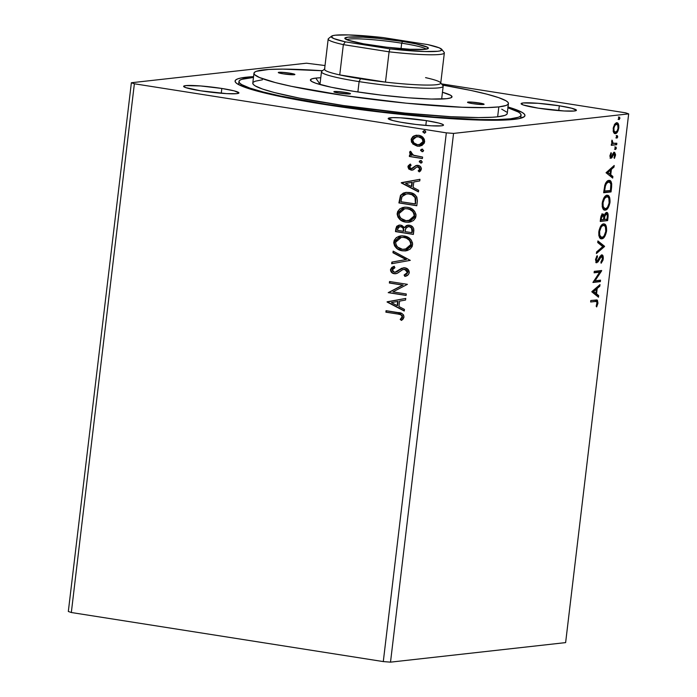 <?xml version="1.0" encoding="UTF-8"?>
<svg xmlns="http://www.w3.org/2000/svg" width="697" height="697" viewBox="0 0 697 697"><rect width="100%" height="100%" fill="white"/><g stroke="black" fill="none" stroke-linecap="round" stroke-linejoin="round"><path stroke-width="1.05" d="M426.39 120.633L425.823 125.434L426.39 120.633L400.444 117.81L392.82 117.636L388.185 118.551A27.854 2.605 -173.2 0 1 426.39 120.633A27.854 2.605 -173.2 0 1 443.501 125.111A27.854 2.605 -173.2 0 1 405.297 122.986A27.854 2.605 -173.2 0 1 388.185 118.516L392.864 120.555L400.505 122.184L415.882 124.441L431.243 125.808L441.419 125.835L442.978 125.53L443.501 125.077L442.97 124.502L438.822 123.064L426.39 120.633M320.803 70.641A27.854 2.605 -173.2 0 1 322.65 70.615L320.803 70.641M559.316 105.805L558.741 110.605L559.316 105.805L538.145 103.304L523.194 102.956L521.103 103.714L523.229 104.968L538.215 108.157A27.854 2.605 -173.2 0 1 521.103 103.679A27.854 2.605 -173.2 0 1 559.316 105.805A27.854 2.605 -173.2 0 1 576.428 110.274L571.74 108.235L559.316 105.805M221.829 88.458L221.263 93.259L221.829 88.458L200.658 85.958L185.716 85.618L183.625 86.367L185.742 87.622L200.736 90.81A27.854 2.605 -173.2 0 1 183.625 86.341A27.854 2.605 -173.2 0 1 221.829 88.458A27.854 2.605 -173.2 0 1 238.94 92.936L234.262 90.889L221.829 88.458M508.026 106.989A145.961 13.644 -173.2 0 1 524.17 116.782A145.961 13.644 -173.2 0 1 324.741 104.48A145.961 13.644 -173.2 0 1 235.577 82.377A145.961 13.644 -173.2 0 1 253.569 76.644L241.267 77.942L237.825 78.839L235.76 79.928L235.081 81.201L235.795 82.629L237.904 84.215L252.288 89.704L268.11 93.816L299.666 100.246L338.141 106.51L380.231 112.069L448.528 118.516L472.13 119.806L500.655 120.18L514.011 119.387L518.786 118.682L524.292 116.687L524.963 115.414L524.249 113.986L522.14 112.409L507.756 106.911M131.376 82.743L68.323 611.469L131.376 82.743L134.373 83.779L446.333 132.848L383.289 661.584L71.329 612.515L134.373 83.779L71.329 612.515L68.323 611.469L71.329 612.515L383.289 661.584L446.333 132.848L453.555 133.415L628.677 113.872L565.624 642.608L390.512 662.15L453.555 133.415L390.512 662.15L383.289 661.584L390.512 662.15L565.624 642.608L628.677 113.872L625.671 112.836L441.497 83.867L625.671 112.836L628.677 113.872L453.555 133.415L446.333 132.848L134.373 83.779L131.376 82.743L306.488 63.2L131.376 82.743M591.84 291.851L598.488 297.21L598.679 295.589L596.554 293.873L597.198 288.462L599.795 286.214L599.995 284.603L591.866 291.607L598.488 297.21L598.679 295.589L596.554 293.873L597.198 288.462L599.795 286.214L599.995 284.603L591.84 291.851M600.84 256.269L601.563 256.383L602.487 258.935L600.901 262.098L601.128 263.257L603.306 258.291L602.949 255.782L601.92 254.893L600.317 255.999L596.972 261.288L596.231 259.876L597.521 256.757L596.946 255.991L595.508 259.511L596.249 262.638L598.035 261.88L601.372 256.435L602.321 256.975L602.522 258.648L600.901 262.098L601.128 263.257L602.931 260.312L603.262 258.744L602.522 258.631L603.262 258.744C603.358 256.087 602.853 254.806 601.746 254.902L598.026 260.286L596.972 261.288L595.944 261.122M601.293 238.783L601.842 238.792C603.933 238.627 605.519 236.004 606.582 230.925L605.841 230.812L606.582 230.925C606.695 225.959 605.693 223.641 603.576 223.972C601.459 224.112 599.864 226.76 598.801 231.909C598.706 236.841 599.725 239.141 601.842 238.792L604.578 236.719L606.451 231.796L606.303 226.438L604.229 223.99L602.896 224.138L601.267 225.427L599.098 230.176L598.958 235.874L600.082 238.139L601.842 238.792L600.779 238.635M604.708 210.119L605.257 210.128C607.357 209.963 608.934 207.34 609.997 202.261L609.256 202.147L609.997 202.261C610.11 197.295 609.117 194.977 606.991 195.299C604.874 195.448 603.28 198.087 602.217 203.245C602.13 208.176 603.14 210.468 605.257 210.128L608.002 208.054L609.875 203.123L609.727 197.774L607.645 195.326L606.312 195.474L604.682 196.754L602.513 201.503L602.374 207.209L603.506 209.475L605.257 210.128L604.194 209.971M606.042 172.734L612.689 178.083L612.881 176.472L610.755 174.755L611.4 169.336L614.005 167.097L614.196 165.485L606.042 172.734L612.689 178.083L612.881 176.472L610.755 174.755L611.4 169.336L614.005 167.097L614.196 165.485L606.042 172.734M615.59 149.472L616.357 148.173L615.887 147.006L615.216 149.21L615.59 149.472L616.357 148.173L615.887 147.006L615.12 148.304L615.486 149.472M616.95 138.111L617.664 137.082L617.342 135.645L616.523 136.664L616.845 138.102L617.708 136.804L617.237 135.636L616.479 136.943L616.845 138.102M619.154 119.57L619.921 118.263L619.555 117.105L618.736 118.124L619.049 119.562L619.921 118.263L619.45 117.105L618.692 118.403L619.058 119.57M613.604 132.43L614.379 133.423L615.834 133.519L618.23 130.322L618.797 125.547L617.551 122.986L616.383 122.829L615.068 123.735L613.386 127.324L613.334 131.707L615.346 133.65C616.871 133.519 618.012 131.602 618.77 127.9C618.884 124.275 618.178 122.567 616.636 122.777L614.554 124.432L613.186 128.527L613.604 132.43M616.671 144.723L616.845 143.242L612.872 143.216L611.983 140.123L611.644 142.144L612.245 143.756L611.452 143.843L611.278 145.325L616.671 144.723L611.304 145.046L616.671 144.723L616.845 143.242L613.212 143.416L611.983 140.123L612.245 143.756L611.452 143.843L611.278 145.325L616.671 144.723M611.182 156.799L609.997 155.344L610.624 155.44L611.426 153.479L610.668 153.357L611.426 153.479L611.06 152.66L609.91 156.25L610.79 158.271L611.922 157.705L613.613 154.185L614.466 153.854L614.414 158.385L615.556 154.551L614.588 152.312L613.43 152.878L611.182 156.799L610.607 155.762L611.426 153.479L611.06 152.66L609.953 155.614L611.034 158.271L614.301 153.784L613.151 153.619L614.17 153.776L614.824 155.492L614.013 157.592L614.414 158.385L615.512 155.257L614.318 152.303L613.43 152.878L611.713 156.381L610.049 156.625L610.999 156.764M611.574 187.449L611.705 183.729L610.921 181.429L609.5 180.479L607.383 181.046L604.822 185.21L603.654 192.747L611.042 191.928L611.574 187.449L610.825 187.327L611.574 187.449C611.922 182.335 611.016 180.009 608.856 180.462C607.366 180.41 606.024 181.995 604.822 185.21L603.654 192.747L611.042 191.928L611.574 187.449M607.627 220.592L608.063 214.179L607.566 212.925L606.529 212.428L605.31 213.282L604.282 215.678L603.358 214.092L601.816 214.754L600.875 216.837L600.239 221.419L607.627 220.592L600.274 221.141L607.627 220.592L608.08 216.741C608.263 213.744 607.749 212.306 606.529 212.428L604.282 215.678L602.922 214.049C601.755 214.197 600.971 215.748 600.561 218.692L600.239 221.419L607.627 220.592M604.526 246.546L597.913 240.944L597.721 242.556L602.766 246.616L596.597 251.931L596.405 253.542L604.526 246.546L603.506 246.381L596.545 252.384L603.506 246.381L604.56 246.294L597.913 240.944L597.721 242.556L602.766 246.616L596.597 251.931L596.405 253.542L604.526 246.546M600.518 280.15L595.029 280.769L601.668 270.514L594.288 271.342L594.105 272.823L599.62 272.205L592.964 282.459L600.344 281.632L600.518 280.15L595.029 280.769L601.633 270.854L594.288 271.342L594.105 272.823L599.62 272.205L592.964 282.459L600.344 281.632L600.518 280.15M595.543 301.435L597.102 302.019L596.196 306.227L596.676 306.915L597.965 303.178L597.39 300.146L590.812 300.503L590.629 301.984L596.475 301.426L597.207 303.282L596.196 306.227L596.676 306.915L597.965 303.178L596.841 299.937L590.812 300.503L590.629 301.984L595.543 301.435M421.964 151.676L423.602 150.674L422.26 149.202L420.622 150.203L422.643 151.65L421.964 151.676L422.983 151.528L423.61 150.535L421.999 149.184L420.822 149.689L420.622 150.491L422.382 151.624L421.04 150.16L422.452 151.685M420.605 163.046L422.243 162.044L420.901 160.571L419.263 161.573L421.293 163.02L420.605 163.046L421.633 162.889L422.251 161.904L420.639 160.545L419.463 161.059L419.263 161.852L421.032 162.993L419.681 161.53L421.101 163.054M401.289 182.919L418.453 191.91L418.644 190.298L413.147 187.415L413.791 181.995L419.76 180.924L419.951 179.303L401.315 182.666L418.453 191.91L418.644 190.298L413.147 187.415L413.791 181.995L419.76 180.924L419.951 179.303L401.289 182.919M409.122 222.221L405.811 222.151L410.629 221.907L413.539 220.461L415.595 217.847L415.996 214.432L414.584 211.287L412.101 209.004L409.087 207.654L405.854 207.148L402.622 207.523L399.677 208.987L397.621 211.644L397.151 214.206L397.996 217.185L399.843 219.45L402.666 221.237L406.229 222.099C401.115 221.402 398.24 218.466 397.612 213.291L397.194 213.334C397.821 218.518 400.688 221.454 405.811 222.151L408.904 222.247L416.022 216.175C415.456 210.973 412.615 208.02 407.492 207.305L404.225 207.209L397.194 213.334L404.443 207.183M387.088 302.036L404.243 311.028L404.443 309.416L398.937 306.532L399.581 301.121L405.558 300.041L405.75 298.429L387.114 301.792L404.243 311.028L404.443 309.416L398.937 306.532L399.581 301.121L405.558 300.041L405.75 298.429L387.088 302.036M409.287 272.666L408.015 269.373L404.931 267.831L401.638 268.284L394.981 272.248L392.881 271.499L392.306 270.349L392.655 269.051L394.92 267.692L393.962 266.359L391.766 267.474L390.486 269.608L391.575 272.449L394.964 273.773L397.543 273.137L402.91 269.521L405.785 269.652L407.048 270.784L407.44 272.483L406.124 274.235L404.094 275.036L404.861 276.378L408.25 274.757L409.287 272.666C409.069 269.887 407.614 268.284 404.931 267.831L403.476 267.796L395.26 272.231L394.354 272.213L392.315 269.913L394.92 267.692L393.962 266.359L390.486 269.608C390.668 271.996 391.923 273.363 394.249 273.703L397.063 273.372L402.91 269.521L404.73 269.312L407.44 272.483L404.094 275.036L404.861 276.378C407.126 276.082 408.599 274.845 409.287 272.666M405.698 250.894L402.387 250.815L407.205 250.58L410.115 249.125L412.18 246.52L412.58 243.096L411.169 239.96L408.677 237.677L402.439 235.813L399.198 236.196L396.262 237.66L394.197 240.308L393.735 242.878L394.58 245.858L396.427 248.123L399.242 249.901L402.814 250.772C397.691 250.075 394.824 247.139 394.197 241.955L393.779 241.998C394.397 247.182 397.273 250.118 402.387 250.815L405.488 250.92L412.607 244.847C412.04 239.637 409.2 236.684 404.068 235.978L400.81 235.874L393.779 241.998L401.019 235.856M424.177 133.136L425.815 132.142L424.464 130.67L422.826 131.672L424.856 133.118L424.177 133.136L425.815 132.142L425.414 131.132L424.203 130.644L422.835 131.951L424.595 133.092L423.253 131.62L424.665 133.153M413.382 234.419L413.678 228.572L412.65 226.9L410.219 225.419L406.464 225.523L404.365 227.536L401.838 225.401L399.032 225.122L396.724 226.298L395.809 228.877L395.487 231.604L413.382 234.419L413.844 230.568C413.774 227.483 412.258 225.697 409.305 225.218L407.832 225.175L404.365 227.536L400.775 225.131L399.285 225.087L395.809 228.877L395.487 231.604L413.382 234.419M410.289 260.364L393.152 251.129L392.96 252.741L405.985 259.563L391.845 262.116L391.653 263.727L410.289 260.364L393.152 251.129L392.96 252.741L405.985 259.563L391.845 262.116L391.653 263.727L410.289 260.364M397.787 314.042L400.522 314.643L401.942 315.793L402.021 317.318L400.2 319.444L401.489 320.42L403.101 319.06L403.99 317.1L403.58 315.009L402.064 313.598L386.051 310.688L385.877 312.169L397.787 314.042C400.026 313.938 401.489 314.861 402.152 316.821L400.2 319.444L401.489 320.42L403.99 317.1C403.415 314.007 401.463 312.509 398.144 312.587L386.051 310.688L385.877 312.169L386.46 310.749L386.295 312.125L397.787 314.042M406.281 293.977L392.96 291.886L407.431 284.341L389.527 281.527L389.353 283.008L402.7 285.108L388.203 292.644L406.107 295.458L406.281 293.977L392.96 291.886L407.431 284.341L389.527 281.527L389.353 283.008L402.7 285.108L388.203 292.644L406.107 295.458L406.281 293.977M417.337 201.267L416.876 197.068L414.698 194.568L411.056 192.842L405.994 192.398L403.328 193.078L400.618 195.256L398.902 202.932L416.797 205.746L417.337 201.267C417.303 196.023 414.68 193.104 409.488 192.511L405.942 192.398L400.444 195.526L398.902 202.932L416.797 205.746L417.337 201.267M407.893 166.731L408.782 169.057L411.509 170.146L413.626 169.659L416.597 167.053L418.609 167.123L419.777 169.04L418.156 170.852L419.263 171.898L420.683 170.817L421.424 168.761L420.814 167.01L419.28 165.781L415.917 165.572L411.413 168.622L409.514 167.219L411.117 165.206L410.097 164.161L408.172 165.877L408.32 166.679L410.516 164.109L407.893 166.731L410.986 170.094L413.06 169.929L416.597 167.053L417.886 166.897L419.777 169.04L418.156 170.852L419.263 171.898L421.397 169.127C421.232 166.958 420.099 165.72 418 165.398L415.917 165.572L412.328 168.43L411.099 168.596L409.514 166.888L411.117 165.206L410.097 164.161L407.893 166.731M422.426 158.55L422.609 157.06L412.885 155.056L411.439 153.828L411.491 152.26L410.185 151.336L409.81 151.807L409.897 153.723L411.448 155.309L409.522 155.004L409.348 156.485L422.426 158.55L422.609 157.06L413.748 155.431L410.185 151.336L409.601 152.39L411.448 155.309L409.522 155.004L409.348 156.485L422.426 158.55M419.69 146.196L417.703 146.109L412.816 143.983L417.276 146.152L421.877 145.525L424.368 142.99L424.325 139.287L422.094 136.682L419.158 135.392L416.109 135.235L412.798 136.612L411.23 139.051L411.439 142.04L413.234 143.939L411.544 139.6L412.816 143.983L417.276 146.152L419.472 146.222L424.665 141.77C424.325 137.989 422.295 135.828 418.575 135.279L413.757 135.993L411.125 139.644L413.757 135.993L416.501 135.192M325.02 65.544L306.488 63.2L325.02 65.544M538.215 108.157L564.169 110.98L574.337 111.006L576.428 110.248A27.854 2.605 -173.2 0 1 538.215 108.157M200.736 90.81L226.682 93.633L236.849 93.659L238.94 92.901A27.854 2.605 -173.2 0 1 200.736 90.81M424.464 130.67L423.976 130.653M423.454 131.106L424.891 130.618M399.459 225.07L396.881 226.612L395.905 231.552L413.399 234.305L395.487 231.604L395.809 228.877L399.494 225.07M407.832 225.175L406.246 225.819L404.791 227.492L408.041 225.148M406.891 225.471L406.246 225.819M408.503 226.63L409.026 226.603M409.548 226.647L409.13 226.699C411.308 227.178 412.241 228.599 411.927 230.951L411.727 232.65L405.07 231.596L405.654 228.52L408.146 226.664L410.219 226.821L411.918 228.05L412.145 232.598L412.345 230.907C412.659 228.555 411.727 227.135 409.548 226.647L408.355 226.647M412.397 229.426L412.415 230.167M400.008 226.551L402.918 227.405L403.798 229.81M403.31 227.832L403.641 228.433M403.746 230.507L403.232 231.308L397.499 230.411L397.682 228.869L399.669 226.586L400.627 226.621C402.7 227.022 403.598 228.337 403.319 230.55L403.659 231.265L403.746 230.507C404.025 228.294 403.127 226.978 401.054 226.577L399.886 226.569M400.627 226.621L402.892 227.884L403.659 231.265L397.499 230.411L398.231 227.327L400.627 226.621M411.927 230.951L411.727 232.65L405.07 231.596L405.907 228.041L408.085 226.673L409.801 226.865L411.5 228.102L411.927 230.951M394.624 240.247L394.406 244.386L396.854 248.071M395.678 246.834L396.236 247.487M398.396 249.195L402.012 250.615L406.046 250.85M401.211 250.415L402.012 250.615M400.81 235.874L398.092 236.736M396.706 237.59L396.157 238.043M395.487 238.766L395.086 239.35M401.707 237.337L404.957 237.538L408.033 238.775L411.003 242.46L411.134 244.908L410.132 247.052L408.05 248.646L405.567 249.36L411.186 244.56C410.751 240.352 408.459 237.965 404.312 237.407L401.55 237.355M404.957 237.538L405.602 237.694M395.617 242.225L401.341 237.372L403.894 237.459C408.033 238.008 410.324 240.395 410.768 244.603L405.131 249.413L402.561 249.334C398.44 248.777 396.131 246.407 395.617 242.225L396.305 240.282L398.092 238.479L401.289 237.381L403.894 237.459L406.429 238.191L409.252 240.186L410.463 242.173L410.768 244.603L409.714 247.104L407.623 248.69L402.561 249.334L397.76 247.165L396.105 244.969L395.617 242.225M392.08 263.649L391.845 262.116L406.403 259.519L392.96 252.741L393.544 251.329L393.387 252.689L406.403 259.519L392.263 262.072L392.08 263.649M407.858 272.44L406.551 274.182L404.521 274.984L405.253 276.273L404.094 275.036L407.858 272.44L405.149 269.269L404.051 269.277M395.852 273.712L394.676 273.66C392.35 273.32 391.095 271.952 390.904 269.556L394.38 266.315L392.193 267.421L391.052 268.92L390.912 270.349L392.002 272.405M395.469 272.205L403.659 267.779M404.513 267.718L401.298 268.624L397.708 271.264M401.298 268.624L400.575 269.068M397.508 271.421L395.408 272.205M393.953 273.503L396.105 273.694M404.225 269.242L406.76 269.939M407.118 270.27L407.884 272.144M401.742 320.237L400.2 319.444L402.578 316.778C401.908 314.817 400.453 313.894 398.205 313.998L400.949 314.591L402.361 315.741L402.448 317.274L400.627 319.4L401.742 320.237M404.277 310.775L387.506 301.993L404.277 310.775M397.604 305.565L398.092 301.418L397.604 305.565M391.418 302.594L397.673 301.461L397.177 305.608L391.418 302.594L397.673 301.461L397.177 305.608L391.418 302.594M406.116 295.345L388.203 292.644L403.127 285.056L389.353 283.008L389.937 281.588L389.771 282.956L403.127 285.056L388.63 292.601L406.116 295.345M398.048 211.583L397.821 215.721L400.27 219.407M399.102 218.17L399.651 218.814M401.82 220.531L405.427 221.951L409.461 222.186M404.635 221.751L405.427 221.951M404.643 207.157L401.516 208.072M400.122 208.926L399.581 209.379M398.911 210.102L398.501 210.677M405.131 208.664L408.381 208.865L411.457 210.102L414.419 213.796L414.549 216.236L413.556 218.388L411.465 219.973L408.982 220.696L414.602 215.896C414.166 211.679 411.875 209.3 407.728 208.743L404.966 208.691M408.381 208.865L409.017 209.022M399.041 213.561L404.757 208.708L407.309 208.786C411.448 209.344 413.739 211.731 414.184 215.939L408.547 220.74L405.976 220.661C401.864 220.113 399.547 217.743 399.041 213.561L399.729 211.609L401.516 209.814L404.704 208.717L407.309 208.786L409.845 209.518L412.668 211.522L414.001 213.84L414.131 216.288L413.129 218.431L411.047 220.025L405.976 220.661L401.176 218.492L399.52 216.297L399.041 213.561M406.412 192.346L403.746 193.025L401.045 195.204L399.32 202.888L416.815 205.641L398.902 202.932L400.444 195.526L406.151 192.381M406.752 193.879L409.731 193.949L412.859 194.942M407.701 193.801L409.731 193.949C412.554 194.202 414.567 195.657 415.769 198.296L415.56 203.933L400.914 201.738L402.038 196.58L406.551 193.897L409.313 193.993C412.136 194.254 414.149 195.7 415.351 198.349L415.334 202.383L415.769 198.296L413.809 195.543M415.334 202.383L415.142 203.977L415.752 202.339L415.142 203.977L400.914 201.738L401.82 197.068L403.415 195.012L405.271 194.141L408.294 193.879L411.944 194.742L415.037 197.53L415.334 202.383M418.479 191.658L401.707 182.867L418.479 191.658M411.805 186.439L412.302 182.292L411.805 186.439M405.619 183.477L411.875 182.344L411.387 186.491L405.619 183.477L411.875 182.344L411.387 186.491L405.619 183.477M412.328 168.43L411.099 168.596M417.364 165.302L415.76 165.808L412.755 168.378L415.917 165.572L417.006 165.346M419.568 171.741L418.156 170.852L420.195 168.988L418.305 166.844L417.015 167.001L418.679 166.931L419.908 167.838L419.995 169.606L418.575 170.809L419.568 171.741M416.597 167.053L417.886 166.897M412.249 170.12L413.06 169.929M412.45 170.094L410.986 170.094L408.32 166.679L409.2 169.014L412.458 170.094M409.792 164.57L409.13 165.137M409.697 169.406L410.237 169.702M417.329 166.888L418.305 166.844M412.755 168.378L412.154 168.552M420.901 160.571L420.404 160.554M420.3 160.676L419.681 161.53L421.328 160.528M422.443 158.437L409.348 156.485L409.932 155.074L409.775 156.442L422.443 158.437M411.875 155.265L409.601 152.39L410.611 151.284L410.132 153.253L411.875 155.265M422.26 149.202L421.763 149.184M421.659 149.306L421.04 150.16L422.678 149.158M416.492 145.839L420.047 146.161M411.84 138.415L412.032 142.354L415.342 145.403M415.325 135.462L412.328 137.501M417.067 136.664L420.535 137.213L423.184 139.627L423.48 141.474L422.757 143.164L419.646 144.68L423.48 141.474C423.157 138.677 421.607 137.091 418.836 136.717L416.806 136.69M412.729 139.897L416.597 136.717L418.409 136.769C421.188 137.135 422.739 138.72 423.053 141.526L419.228 144.723L417.468 144.671C414.68 144.305 413.103 142.711 412.729 139.897L413.487 138.215L414.942 137.178L418.409 136.769L421.973 138.529L423.053 141.526L422.338 143.216L420.918 144.279L417.468 144.671L413.835 142.841L412.729 139.897M618.431 116.939L618.892 118.107L619.921 118.263L618.892 118.107L618.134 119.414M618.579 119.056L618.901 117.584M616.496 122.803L617.716 124.998M618.126 127.804L618.77 127.9L618.126 127.804M616.488 131.681L614.449 133.467M614.562 133.528L615.346 133.65L614.562 133.528M614.318 133.493L616.688 131.332M617.777 125.382L616.314 122.707M616.47 124.258L617.734 125.033L618.039 128.448L617.011 131.088L615.198 132.16L614.022 130.87L613.918 127.978L614.972 125.355L616.793 124.266L615.442 124.101L616.47 124.258C617.62 124.066 618.161 125.303 618.108 127.978C617.516 130.714 616.662 132.108 615.521 132.169C614.371 132.36 613.813 131.123 613.848 128.457L613.203 128.353L613.848 128.457C614.458 125.721 615.329 124.327 616.47 124.258L615.799 124.118M614.318 132.012L613.107 130.984M614.318 124.728L615.259 124.136M615.442 124.101L614.44 124.606M613.221 131.21L615.521 132.169M616.218 135.471L616.688 136.638L617.708 136.804L616.688 136.638L615.921 137.945M616.366 137.588L616.688 136.115M611.792 140.663L612.471 140.768L611.792 140.663M611.661 141.343L612.297 141.439L611.661 141.343M612.419 143.321L613.212 143.416M615.791 143.355L615.651 144.558L615.791 143.355M614.859 146.84L615.329 148.008L616.357 148.173L615.329 148.008L614.571 149.315M615.007 148.958L615.338 147.485M613.996 152.399L614.519 153.906M614.85 155.152L615.512 155.257L614.85 155.152M614.17 153.776L612.593 154.028M612.776 154.054L613.613 154.185L612.776 154.054M612.088 155.71L612.872 155.832L612.088 155.71M610.232 158.062L611.4 156.712L610.894 157.548L611.922 157.705L610.014 158.114M611.4 156.712L611.626 156.206M614.536 154.394L613.822 152.251M613.038 166.478L614.005 167.097L612.977 166.931L610.38 169.179L611.4 169.336L610.38 169.179L610.276 170.016L613.038 166.478M609.779 174.163L611.861 176.306L612.881 176.472L611.861 176.306L611.739 177.317L611.861 176.306L609.779 174.163M606.817 172.255L610.075 174.206L606.817 172.255L607.836 172.412L610.563 170.059L609.544 169.894L606.817 172.255L609.544 169.894L610.563 170.059L610.075 174.206L606.817 172.255M610.163 190.56L610.023 191.762L611.042 191.928L603.689 192.468L610.023 191.762L610.163 190.56M609.5 180.479L608.856 180.462M608.951 180.453L610.842 184.139L610.459 190.525L603.855 191.065L604.595 191.178L604.708 190.211L603.977 190.089L604.708 190.211L605.423 185.916L604.665 185.803L605.423 185.916C606.373 183.215 607.462 181.891 608.681 181.943L608.411 181.847M610.694 183.625L610.128 181.656L608.786 180.392M605.501 183.267L607.444 181.821M607.653 181.786L609.204 181.952L607.653 181.786L605.78 182.91M608.681 181.943C609.858 181.629 610.607 182.64 610.938 184.984L610.459 190.525L604.595 191.178L605.353 186.177L606.529 183.433L608.873 181.934L610.668 183.424M607.575 195.317L606.991 195.299M607.052 195.299L608.899 198.392M607.131 207.645L604.238 209.963L605.257 210.128M603.907 209.98L605.597 209.405L607.2 207.54M608.986 198.872L607.976 196.101L606.625 195.169M603.898 197.843L606.32 196.641L604.02 197.695M604.682 208.438L604.142 208.499M603.89 208.464L602.164 206.399M606.817 196.789L607.836 196.99L608.873 198.323L609.134 203.088L607.627 207.009L606.521 208.203L604.909 208.63L603.184 206.556L603.027 202.74L604.604 198.427L606.817 196.789C608.533 196.502 609.335 198.366 609.23 202.391C608.376 206.443 607.104 208.525 605.432 208.647C603.733 208.926 602.914 207.07 602.983 203.088L602.252 202.975L602.983 203.088C603.855 199.002 605.135 196.903 606.817 196.789L606.285 196.641M605.432 208.647L603.951 208.473L602.278 206.765M601.903 213.883L603.253 215.512L604.282 215.678L603.253 215.512L602.33 213.935M606.277 212.48L607.096 214.397M607.331 216.619L608.08 216.741L607.331 216.619M606.747 219.224L606.599 220.435L606.747 219.224M607.122 214.667L606.233 212.446M603.672 216.514L604.046 215.207M604.891 213.927L605.92 213.996M602.757 215.53L603.733 216.828L603.541 219.581L601.171 219.851L601.72 216.628L602.757 215.53C603.611 215.504 603.898 216.61 603.628 218.832L603.541 219.581L600.439 219.738L601.171 219.851L601.354 218.309L600.631 218.196L601.354 218.309L602.757 215.53L601.738 215.364L602.949 215.53L602.077 215.417M603.898 215.617L603.733 216.218L604.752 216.384L606.355 213.909C607.244 213.944 607.54 215.138 607.244 217.499L607.043 219.198L603.567 219.389L604.299 219.503L604.386 218.753L603.654 218.64L604.386 218.753L604.752 216.384L603.68 216.471M605.658 213.796L604.926 213.901M606.355 213.909L607.357 215.364L607.043 219.198L604.299 219.503L605.066 215.373L606.512 213.909L605.519 213.752M604.16 223.981L603.576 223.972M603.628 223.964L605.484 227.065M603.715 236.318L600.823 238.635L601.842 238.792M600.492 238.644L602.182 238.078L603.776 236.213M605.562 227.536L604.56 224.765L603.201 223.833M600.483 226.508L602.896 225.314M601.258 237.102L600.727 237.163M600.466 237.137L598.749 235.063M603.393 225.453L604.421 225.662L605.458 226.987L605.771 231.413L604.203 235.673L603.105 236.875L601.494 237.294L599.768 235.229L599.612 231.413L601.189 227.091L602.295 225.898L603.89 225.462L602.374 225.297L603.393 225.453C605.109 225.166 605.92 227.039 605.815 231.064C604.952 235.116 603.689 237.198 602.016 237.311C600.309 237.59 599.498 235.743 599.568 231.761L598.836 231.648L599.568 231.761C600.439 227.675 601.711 225.567 603.393 225.453L602.374 225.297L600.605 226.368M602.016 237.311L600.526 237.146L598.862 235.429M597.843 241.545L603.532 246.137L604.56 246.294L603.506 246.381L597.843 241.545M601.093 261.88L601.372 261.427M597.416 261.079L597.015 261.715L598.035 261.88L599.307 259.537L598.479 259.406L599.307 259.537L600.779 256.949L599.812 256.801L601.72 256.383L600.788 256.252M601.563 256.383L599.751 256.792M596.972 261.288L596.266 259.45L595.534 259.336L596.266 259.45L597.521 256.757L596.527 256.601L597.521 256.757L597.207 255.651L595.508 259.511L596.824 262.76L596.344 262.691L598.035 261.88L597.015 261.715L595.796 262.603M601.467 254.971L602.252 256.836L601.389 254.91M596.101 262.525L597.442 261.026M599.951 256.566L600.666 256.217M599.464 280.272L599.324 281.475L600.344 281.632L592.99 282.18L599.324 281.475L599.464 280.272M598.592 272.048L594.14 272.544L598.592 272.048M600.614 270.636L601.633 270.854L600.605 270.689L599.603 272.205L600.614 270.636M594.018 280.603L595.029 280.769L594.018 280.603M598.828 285.604L599.795 286.214L598.775 286.058L596.17 288.297L597.198 288.462L596.17 288.297L596.074 289.133L596.17 288.297L598.828 285.604M595.578 293.28L597.66 295.432L598.679 295.589L597.66 295.432L597.538 296.443L597.66 295.432L595.578 293.28M592.616 291.372L595.865 293.324L592.616 291.372L593.635 291.529L596.362 289.177L595.343 289.02L592.616 291.372L595.343 289.02L596.362 289.177L595.865 293.324L592.616 291.372M596.257 299.91L596.998 301.784M597.224 303.064L597.965 303.178L597.224 303.064M596.475 301.426L595.508 301.27M597.007 301.967L596.223 299.893M610.563 170.059L610.075 174.206L607.836 172.412L610.563 170.059M596.362 289.177L595.865 293.324L593.635 291.529L596.362 289.177M278.922 72.305L278.852 72.88L278.922 72.305L280.717 72.261L289.76 73.159L294.256 74.117L294.892 74.492L294.265 74.718A8.355 0.784 -173.2 0 1 284.934 74.091A8.355 0.784 -173.2 0 1 278.295 72.523A8.355 0.784 -173.2 0 1 278.922 72.305A8.355 0.784 -173.2 0 1 288.253 72.941A8.355 0.784 -173.2 0 1 294.892 74.501A8.355 0.784 -173.2 0 1 294.265 74.718L283.435 73.865L278.931 72.906L278.295 72.532L278.922 72.305M468.149 102.067L468.079 102.642L468.149 102.067L469.944 102.023L478.978 102.921L483.474 103.879L484.11 104.254L483.491 104.48A8.355 0.784 -173.2 0 1 474.16 103.853A8.355 0.784 -173.2 0 1 467.521 102.285A8.355 0.784 -173.2 0 1 468.149 102.067A8.355 0.784 -173.2 0 1 477.471 102.703A8.355 0.784 -173.2 0 1 484.11 104.262A8.355 0.784 -173.2 0 1 483.491 104.48L472.653 103.626L468.157 102.668L467.521 102.293L468.149 102.067M334.499 91.542L334.438 92.117L334.499 91.542L336.294 91.499L345.337 92.396L349.833 93.354L350.469 93.729L349.842 93.956A8.355 0.784 -173.2 0 1 340.511 93.328A8.355 0.784 -173.2 0 1 333.872 91.76A8.355 0.784 -173.2 0 1 334.499 91.542A8.355 0.784 -173.2 0 1 343.83 92.178A8.355 0.784 -173.2 0 1 350.469 93.738A8.355 0.784 -173.2 0 1 349.842 93.956L339.012 93.102L334.508 92.143L333.872 91.769L334.499 91.542M315.75 78.099L320.001 84.119L315.75 78.099L320.759 77.75A71.312 6.665 -173.2 0 0 315.75 78.099A71.312 6.665 -173.2 0 0 310.635 80.608A71.312 6.665 -173.2 0 0 370.334 93.738A71.312 6.665 -173.2 0 0 446.664 98.686L431.347 99.061L408.398 97.807L381.303 95.114L354.198 91.412L331.206 87.238L315.819 83.248L311.777 81.505L310.392 80.033L311.733 78.883L315.75 78.099M507.268 113.332L506.667 114.439L504.855 115.397L497.649 116.808A128.135 11.98 6.8 0 0 507.259 113.48L508.435 103.565A128.135 11.98 -173.2 0 1 498.825 106.894L497.649 116.808L492.326 117.253L478.499 117.584L450.863 116.704L405.027 113.088L343.264 105.508L299.44 98.12L274.33 92.535L262.534 89.05L255.268 85.931L253.412 84.546L252.793 83.126A128.135 11.98 6.8 0 0 354.59 107.12A128.135 11.98 6.8 0 0 497.649 116.808L498.825 106.894L506.039 105.482L507.852 104.524L508.444 103.417L507.817 102.163L505.97 100.769L498.695 97.65L486.907 94.173L471.05 90.471L442.438 85.06A128.135 11.98 -173.2 0 1 508.435 103.565M263.579 69.892A128.135 11.98 -173.2 0 1 322.476 70.754L282.738 69.116L268.903 69.447L256.374 71.303L254.562 72.261L253.969 73.377L254.597 74.631L259.493 77.524L275.507 82.621L291.363 86.315L344.44 95.594L406.203 103.173L462.067 107.26L487.098 107.599L498.825 106.894A128.135 11.98 -173.2 0 1 355.775 97.205A128.135 11.98 -173.2 0 1 253.969 73.22A128.135 11.98 -173.2 0 1 263.579 69.892M510.431 118.821L510.326 119.727L510.431 118.821L518.42 117.253L520.432 116.199L521.095 114.961L520.398 113.567L518.341 112.025L507.939 107.782A142.057 13.278 -173.2 0 1 521.086 115.127A142.057 13.278 -173.2 0 1 510.431 118.821A142.057 13.278 -173.2 0 1 351.828 108.079A142.057 13.278 -173.2 0 1 238.958 81.488A142.057 13.278 -173.2 0 1 249.613 77.794A142.057 13.278 -173.2 0 1 253.473 77.445L241.624 79.362L239.611 80.425L238.949 81.654L239.655 83.048L241.702 84.59L249.77 88.049L262.839 91.899L280.412 96.003L326.222 104.315L380.222 111.703L434.196 117.061L479.919 119.553L497.431 119.596L510.431 118.821M253.377 82.176L255.189 81.218L262.403 79.806M501.735 109.176L506.632 112.069M442.456 92.265L450.637 95.28L452.022 96.752L450.68 97.902L446.664 98.686A71.312 6.665 -173.2 0 0 451.63 97.423A71.312 6.665 -173.2 0 0 442.456 92.265M401.69 43.179A40.391 3.773 6.8 0 0 346.653 39.668A40.391 3.773 -173.2 0 1 401.69 43.179L401.036 48.651L401.69 43.179A40.391 3.773 -173.2 0 1 426.242 49.165A40.391 3.773 6.8 0 0 401.69 43.179L402.517 41.454L401.69 43.179M370.665 45.009A42.064 3.929 -173.2 0 1 344.963 38.64A42.064 3.929 -173.2 0 1 402.517 41.454L416.083 43.911L427.549 47.291L428.359 48.163L425.205 49.304L409.845 49.269L386.652 47.196L363.433 43.789L348.021 40.191L344.823 38.3L347.977 37.159L363.337 37.194L378.384 38.379L402.517 41.454A42.064 3.929 -173.2 0 1 428.132 48.555A42.064 3.929 -173.2 0 1 370.665 45.009M425.562 77.637A58.496 5.471 -173.2 0 1 440.539 82.664A58.496 5.471 -173.2 0 1 385.476 82.115A58.496 5.471 -173.2 0 1 360.497 78.752L359.112 81.619A61.284 5.733 6.8 0 0 442.97 85.722L440.539 82.664M441.654 99.035L443.17 86.289A61.284 5.733 -173.2 0 1 359.112 81.619L357.883 91.978L359.112 81.619A61.284 5.733 -173.2 0 1 321.474 71.774L319.949 84.52M385.476 82.115L339.735 74.919L360.497 78.752L385.476 82.115L339.735 74.919A58.496 5.471 -173.2 0 1 324.88 68.872L321.805 71.277A61.284 5.733 6.8 0 0 359.112 81.619L360.497 78.752A58.496 5.471 -173.2 0 1 339.735 74.919L343.351 44.625A58.496 5.471 -173.2 0 1 328.182 39.058L324.567 69.351A58.496 5.471 6.8 0 0 339.735 74.919L343.351 44.625L389.092 51.822L385.476 82.115A58.496 5.471 6.8 0 0 440.739 83.204L444.346 52.911A58.496 5.471 -173.2 0 1 389.092 51.822L385.476 82.115M331.572 36.183L328.496 38.579A58.496 5.471 6.8 0 0 343.351 44.625L345.311 41.846L343.351 44.625L389.092 51.822L389.893 48.86L345.311 41.846A55.708 5.21 -173.2 0 1 331.572 36.183A55.708 5.21 -173.2 0 1 383.289 37.603L427.871 44.617L383.289 37.603L348.491 34.928L335.449 35.19L333.009 35.591L331.293 36.845L333.88 38.596L345.311 41.846L389.893 48.86L424.691 51.534L437.733 51.273L440.173 50.872L441.889 49.618L439.302 47.866L427.871 44.617A55.708 5.21 -173.2 0 1 441.724 49.313A55.708 5.21 -173.2 0 1 389.893 48.86L389.092 51.822A58.496 5.471 6.8 0 0 444.155 52.371L441.724 49.313M520.711 118.237L521.086 115.127M238.592 84.598L238.958 81.497M252.793 83.135L253.969 73.22"/></g></svg>
